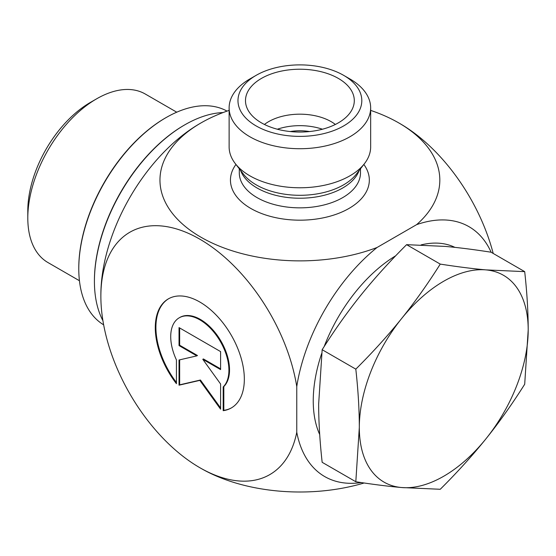 <?xml version="1.0" encoding="UTF-8"?>
<svg xmlns="http://www.w3.org/2000/svg" width="556" height="556" viewBox="0 0 556 556"><rect width="100%" height="100%" fill="white"/><g stroke="black" fill="none" stroke-linecap="round" stroke-linejoin="round"><path stroke-width="0.83" d="M223.192 410.682L223.192 386.927A41.151 23.755 -120 0 0 218.814 338.951A41.151 23.755 -120 0 0 179.24 317.796A41.151 23.755 -120 0 0 176.433 359.927L176.433 383.689A62.974 36.355 60 0 1 168.329 298.892A62.974 36.355 60 0 1 231.296 335.254A62.974 36.355 60 0 1 231.296 407.965A62.974 36.355 60 0 1 223.192 410.682L223.818 410.328A62.974 36.355 -120 0 0 231.609 407.784M168.642 298.718A62.974 36.355 -120 0 0 176.433 382.514M179.24 317.796L179.866 317.434A41.151 23.755 60 0 1 219.439 338.59A41.151 23.755 60 0 1 223.818 386.566L223.818 410.328M223.192 386.927L223.818 386.566M179.657 327.957L179.657 345.227L197.463 355.513L196.838 355.875L179.032 345.589L179.032 327.595L220.593 351.594L220.593 369.587L202.787 359.308L220.593 383.987L220.593 409.188L199.812 380.38L179.032 385.19L179.032 359.989L196.838 355.875M179.032 345.589L179.657 345.227M179.657 359.843L179.657 384.828L200.438 380.019L220.593 407.958M179.032 385.19L179.657 384.828M199.812 380.38L200.438 380.019M202.787 359.308L203.413 358.947L220.593 368.864M370.657 107.857L370.657 146.923A70.765 40.859 180 0 1 364.493 163.603A70.765 40.859 180 0 1 249.852 175.807A70.765 40.859 180 0 1 235.292 163.603A70.765 40.859 180 0 1 229.128 146.923L229.128 107.857A70.765 40.859 0 0 0 249.852 136.748A70.765 40.859 0 0 0 326.977 145.609A70.765 40.859 0 0 0 370.657 107.857A70.765 40.859 0 0 0 349.932 78.966L343.677 75.359A61.924 35.751 180 0 1 343.677 125.913A61.924 35.751 180 0 1 256.107 125.913A61.924 35.751 180 0 1 256.107 75.359A61.924 35.751 180 0 1 343.677 75.359M229.128 110.387A139.938 80.794 0 0 0 202.085 122.306A139.938 80.794 0 0 0 191 230.823A139.938 80.794 0 0 0 377.065 247.483L416.625 224.638A139.938 80.794 0 0 0 397.7 122.306A139.938 80.794 0 0 0 370.657 110.387M361.275 482.566A144.275 83.296 -60 0 1 296.765 432.241L296.765 386.566A139.938 80.794 -120 0 0 189.304 233.749A139.938 80.794 -120 0 0 100.872 297.62A199.034 199.034 0 0 1 100.872 293.686A139.938 80.794 -60 0 1 198.673 124.28A199.034 199.034 0 0 1 202.085 122.306M296.765 386.566A144.275 83.296 -60 0 1 377.065 247.483M416.625 224.638A144.275 83.296 -60 0 1 491.163 252.278M397.7 122.306A199.034 199.034 0 0 1 401.112 124.273A139.938 80.794 60 0 1 493.214 253.466M364.124 482.99A139.938 80.794 180 0 1 202.085 468.993A199.034 199.034 0 0 1 198.666 467.019A139.938 80.794 -120 0 0 296.765 432.241M100.872 297.62A139.938 80.794 -120 0 0 198.666 467.019M256.107 75.359L249.852 78.966A70.765 40.859 0 0 0 229.128 107.857M261.424 122.848A54.405 31.407 180 0 1 246.106 105.355A54.405 31.407 180 0 1 275.345 72.607A54.405 31.407 180 0 1 338.361 78.424A54.405 31.407 180 0 1 353.679 105.355A54.405 31.407 180 0 1 316.864 130.479A54.405 31.407 180 0 1 261.424 122.848M290.218 131.543A35.382 20.426 180 0 1 309.567 131.543M335.358 124.454A44.23 25.534 0 0 0 331.167 121.66A44.23 25.534 0 0 0 264.427 124.454M322.431 129.221A44.23 25.534 0 0 0 277.354 129.221M79.438 280.731L47.955 262.55A97.307 56.177 -60 0 1 27.8 218.008A97.307 56.177 -60 0 1 96.605 98.836A97.307 56.177 -60 0 1 145.255 94.013L176.745 112.194M96.605 98.836L90.35 102.443A88.46 51.076 120 0 0 27.8 210.787L27.8 218.008M524.697 271.641C527.032 292.727 528.2 312.166 528.2 329.958A119.422 68.944 120 0 0 485.979 269.889A119.422 68.944 120 0 0 401.536 318.644A119.422 68.944 120 0 0 359.315 427.46C359.315 409.668 358.147 390.229 355.812 369.142C372.951 352.073 388.192 335.24 401.536 318.644C414.88 302.04 427.786 283.859 440.255 264.1C457.393 266.769 472.635 268.694 485.979 269.889L524.697 271.641L491.045 252.209C473.907 249.54 458.665 247.608 445.321 246.419L406.603 244.668C389.464 261.737 374.223 278.57 360.879 295.166C347.535 311.77 334.629 329.951 322.16 349.71L318.657 403.99C318.657 421.782 319.825 441.221 322.16 462.307L355.812 481.732L359.315 427.46A119.422 68.944 120 0 0 401.536 487.529A119.422 68.944 120 0 0 485.979 438.774A119.422 68.944 120 0 0 528.2 329.958L524.697 384.231C512.229 403.99 499.323 422.178 485.979 438.774C472.635 455.378 457.393 472.211 440.255 489.28L401.536 487.529C388.192 486.333 372.951 484.408 355.812 481.732M440.255 264.1L406.603 244.668M395.705 255.774A119.422 68.944 120 0 0 324.183 346.534M321.715 353.401A119.422 68.944 120 0 0 319.7 434.535M454.898 247.364A119.422 68.944 120 0 0 421.094 244.904M355.812 369.142L322.16 349.71M103.645 324.829A123.397 71.244 -60 0 1 78.778 268.743A123.397 71.244 -60 0 1 166.035 117.615A123.397 71.244 -60 0 1 227.043 111.11M166.035 117.615L165.41 117.969A122.515 70.737 120 0 0 78.778 268.02L78.778 268.743M184.8 124.836L184.175 125.197A126.942 73.288 120 0 0 94.416 280.662L94.416 281.385A127.824 73.802 -60 0 1 184.8 124.836A127.824 73.802 -60 0 1 223.074 112.555M102.923 320.673A127.824 73.802 -60 0 1 94.416 281.385M364.493 163.603L356.292 174.195A61.779 35.667 180 0 1 256.205 184.849A61.779 35.667 180 0 1 243.493 174.195L235.292 163.603M240.602 170.456A60.597 34.986 0 0 0 257.046 187.977A60.597 34.986 0 0 0 317.156 196.775A60.597 34.986 0 0 0 359.183 170.456M360.49 168.774L360.49 172.86A60.597 34.986 180 0 1 323.078 205.185A60.597 34.986 180 0 1 257.046 197.602A60.597 34.986 180 0 1 239.295 172.86L239.295 168.774M235.952 164.451A69.437 40.088 0 0 0 250.791 208.437A69.437 40.088 0 0 0 338.701 213.33A69.437 40.088 0 0 0 363.832 164.451"/></g></svg>
